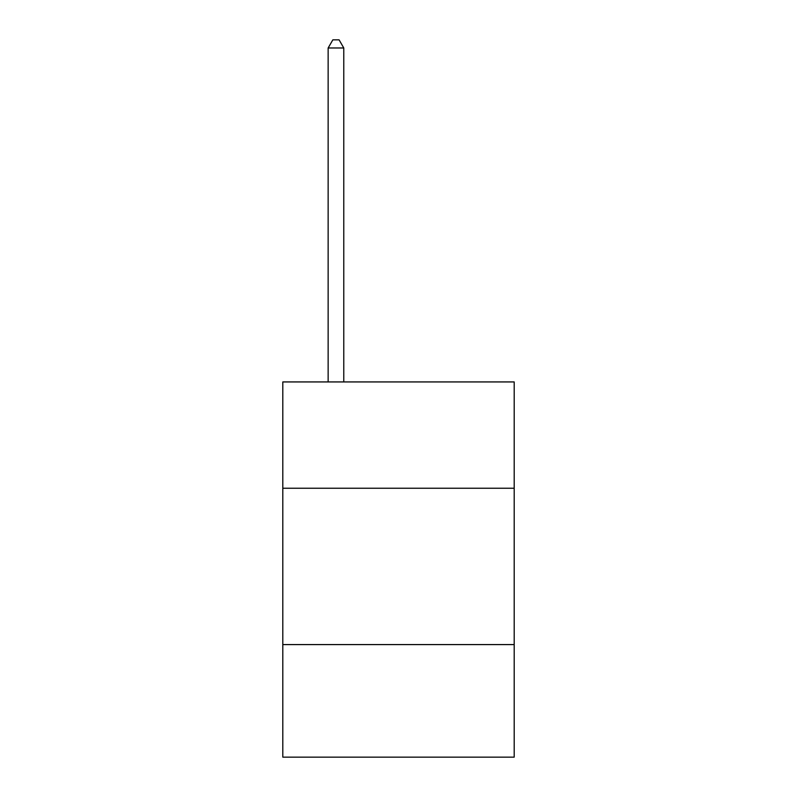 <?xml version="1.0" encoding="UTF-8"?>
<svg xmlns="http://www.w3.org/2000/svg" width="797" height="797" viewBox="0 0 797 797"><rect width="100%" height="100%" fill="white"/><g stroke="black" fill="none" stroke-linecap="round" stroke-linejoin="round"><path stroke-width="1.2" d="M514.195 488.242L514.195 381.932L282.805 381.932L282.805 488.242L514.195 488.242L514.195 757.15L282.805 757.15L282.805 488.242M514.195 644.584L282.805 644.584M343.776 381.932L343.776 47.979L328.145 47.979L328.145 381.932M328.145 47.979L332.837 39.85L339.094 39.85L343.776 47.979"/></g></svg>
